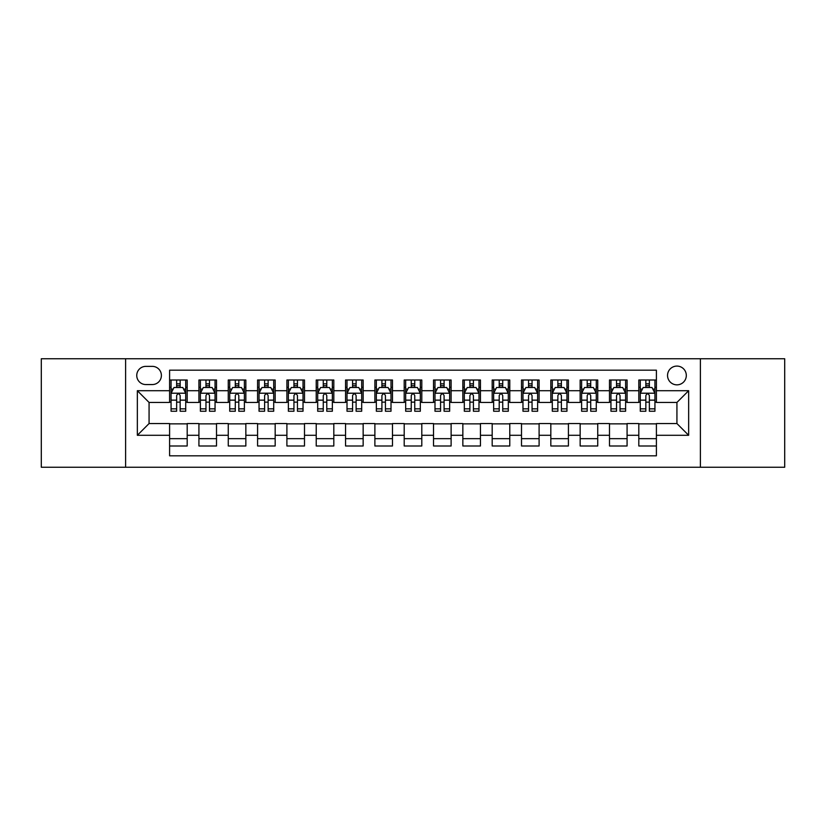 <?xml version="1.0" encoding="UTF-8"?>
<svg xmlns="http://www.w3.org/2000/svg" width="826" height="826" viewBox="0 0 826 826"><rect width="100%" height="100%" fill="white"/><g stroke="black" fill="none" stroke-linecap="round" stroke-linejoin="round"><path stroke-width="1.24" d="M676.928 366.083A9.385 9.385 0 0 0 667.542 375.458A9.385 9.385 0 0 0 676.928 384.844A9.385 9.385 0 0 0 686.313 375.458A9.385 9.385 0 0 0 676.928 366.083M700.386 467.248L784.7 467.248L784.7 358.752L700.386 358.752L700.386 467.248L125.614 467.248L125.614 358.752L41.3 358.752L41.3 467.248L125.614 467.248M656.402 380.012L638.808 380.012L638.808 390.708L627.079 390.708L627.079 402.448L638.808 402.448L638.808 390.708M627.079 390.708L627.079 380.012L609.485 380.012L609.485 390.708L597.745 390.708L597.745 402.448L609.485 402.448L609.485 390.708M597.745 390.708L597.745 380.012L580.151 380.012L580.151 390.708L568.422 390.708L568.422 402.448L580.151 402.448L580.151 390.708M568.422 390.708L568.422 380.012L550.828 380.012L550.828 390.708L539.099 390.708L539.099 402.448L550.828 402.448L550.828 390.708M539.099 390.708L539.099 380.012L521.505 380.012L521.505 390.708L509.776 390.708L509.776 402.448L521.505 402.448L521.505 390.708M509.776 390.708L509.776 380.012L492.182 380.012L492.182 390.708L480.453 390.708L480.453 402.448L492.182 402.448L492.182 390.708M480.453 390.708L480.453 380.012L462.849 380.012L462.849 390.708L451.12 390.708L451.12 402.448L462.849 402.448L462.849 390.708M451.12 390.708L451.12 380.012L433.526 380.012L433.526 390.708L421.797 390.708L421.797 402.448L433.526 402.448L433.526 390.708M421.797 390.708L421.797 380.012L404.203 380.012L404.203 390.708L392.474 390.708L392.474 402.448L404.203 402.448L404.203 390.708M392.474 390.708L392.474 380.012L374.88 380.012L374.88 390.708L363.151 390.708L363.151 402.448L374.88 402.448L374.88 390.708M363.151 390.708L363.151 380.012L345.547 380.012L345.547 390.708L333.818 390.708L333.818 402.448L345.547 402.448L345.547 390.708M333.818 390.708L333.818 380.012L316.224 380.012L316.224 390.708L304.495 390.708L304.495 402.448L316.224 402.448L316.224 390.708M304.495 390.708L304.495 380.012L286.901 380.012L286.901 390.708L275.172 390.708L275.172 402.448L286.901 402.448L286.901 390.708M275.172 390.708L275.172 380.012L257.578 380.012L257.578 390.708L245.849 390.708L245.849 402.448L257.578 402.448L257.578 390.708M245.849 390.708L245.849 380.012L228.255 380.012L228.255 390.708L216.515 390.708L216.515 402.448L228.255 402.448L228.255 390.708M216.515 390.708L216.515 380.012L198.921 380.012L198.921 402.448L187.192 402.448L187.192 380.012L169.598 380.012M169.598 445.988L187.192 445.988L187.192 423.552L198.921 423.552L198.921 445.988L216.515 445.988L216.515 423.552L228.255 423.552L228.255 435.292L216.515 435.292M228.255 435.292L228.255 445.988L245.849 445.988L245.849 423.552L257.578 423.552L257.578 435.292L245.849 435.292M257.578 435.292L257.578 445.988L275.172 445.988L275.172 423.552L286.901 423.552L286.901 435.292L275.172 435.292M286.901 435.292L286.901 445.988L304.495 445.988L304.495 423.552L316.224 423.552L316.224 435.292L304.495 435.292M316.224 435.292L316.224 445.988L333.818 445.988L333.818 423.552L345.547 423.552L345.547 435.292L333.818 435.292M345.547 435.292L345.547 445.988L363.151 445.988L363.151 423.552L374.88 423.552L374.88 435.292L363.151 435.292M374.88 435.292L374.88 445.988L392.474 445.988L392.474 423.552L404.203 423.552L404.203 435.292L392.474 435.292M404.203 435.292L404.203 445.988L421.797 445.988L421.797 423.552L433.526 423.552L433.526 435.292L421.797 435.292M433.526 435.292L433.526 445.988L451.12 445.988L451.12 423.552L462.849 423.552L462.849 435.292L451.12 435.292M462.849 435.292L462.849 445.988L480.453 445.988L480.453 423.552L492.182 423.552L492.182 435.292L480.453 435.292M492.182 435.292L492.182 445.988L509.776 445.988L509.776 423.552L521.505 423.552L521.505 435.292L509.776 435.292M521.505 435.292L521.505 445.988L539.099 445.988L539.099 423.552L550.828 423.552L550.828 435.292L539.099 435.292M550.828 435.292L550.828 445.988L568.422 445.988L568.422 423.552L580.151 423.552L580.151 435.292L568.422 435.292M580.151 435.292L580.151 445.988L597.745 445.988L597.745 423.552L609.485 423.552L609.485 435.292L597.745 435.292M609.485 435.292L609.485 445.988L627.079 445.988L627.079 423.552L638.808 423.552L638.808 435.292L627.079 435.292M145.841 384.555L152.294 384.555A9.086 9.086 0 0 0 161.39 375.458A9.086 9.086 0 0 0 152.294 366.372L145.841 366.372A9.086 9.086 0 0 0 136.755 375.458A9.086 9.086 0 0 0 145.841 384.555M700.386 358.752L125.614 358.752M656.402 390.708L656.402 370.182L169.598 370.182L169.598 402.448L149.072 402.448L149.072 423.552L169.598 423.552L169.598 455.818L656.402 455.818L656.402 423.552L676.928 423.552L676.928 402.448L656.402 402.448L656.402 390.708L688.657 390.708L688.657 435.292L656.402 435.292M169.598 435.292L137.343 435.292L137.343 390.708L169.598 390.708M638.808 435.292L638.808 445.988L656.402 445.988M169.598 387.342L171.065 387.342M176.64 387.342L180.161 387.342M185.726 387.342L187.192 387.342M169.598 402.148L171.065 402.148M176.64 402.148L180.161 402.148M185.726 402.148L187.192 402.148M169.598 423.852L187.192 423.852M169.598 438.658L187.192 438.658M198.921 402.148L200.388 402.148M205.963 402.148L209.484 402.148M215.049 402.148L216.515 402.148M198.921 387.342L200.388 387.342M205.963 387.342L209.484 387.342M215.049 387.342L216.515 387.342M198.921 423.852L216.515 423.852M198.921 438.658L216.515 438.658M228.255 423.852L245.849 423.852M228.255 438.658L245.849 438.658M228.255 387.342L229.721 387.342M235.286 387.342L238.807 387.342M244.382 387.342L245.849 387.342M228.255 402.148L229.721 402.148M235.286 402.148L238.807 402.148M244.382 402.148L245.849 402.148M257.578 423.852L275.172 423.852M257.578 438.658L275.172 438.658M257.578 387.342L259.044 387.342M264.609 387.342L268.13 387.342M273.705 387.342L275.172 387.342M257.578 402.148L259.044 402.148M264.609 402.148L268.13 402.148M273.705 402.148L275.172 402.148M286.901 423.852L304.495 423.852M286.901 438.658L304.495 438.658M286.901 387.342L288.367 387.342M293.942 387.342L297.453 387.342M303.028 387.342L304.495 387.342M286.901 402.148L288.367 402.148M293.942 402.148L297.453 402.148M303.028 402.148L304.495 402.148M316.224 423.852L333.818 423.852M316.224 438.658L333.818 438.658M316.224 387.342L317.69 387.342M323.265 387.342L326.786 387.342M332.351 387.342L333.818 387.342M316.224 402.148L317.69 402.148M323.265 402.148L326.786 402.148M332.351 402.148L333.818 402.148M345.547 423.852L363.151 423.852M345.547 438.658L363.151 438.658M345.547 387.342L347.013 387.342M352.588 387.342L356.109 387.342M361.685 387.342L363.151 387.342M345.547 402.148L347.013 402.148M352.588 402.148L356.109 402.148M361.685 402.148L363.151 402.148M374.88 423.852L392.474 423.852M374.88 438.658L392.474 438.658M374.88 387.342L376.346 387.342M381.911 387.342L385.432 387.342M391.008 387.342L392.474 387.342M374.88 402.148L376.346 402.148M381.911 402.148L385.432 402.148M391.008 402.148L392.474 402.148M404.203 423.852L421.797 423.852M404.203 438.658L421.797 438.658M404.203 387.342L405.669 387.342M411.245 387.342L414.755 387.342M420.331 387.342L421.797 387.342M404.203 402.148L405.669 402.148M411.245 402.148L414.755 402.148M420.331 402.148L421.797 402.148M433.526 423.852L451.12 423.852M433.526 438.658L451.12 438.658M433.526 387.342L434.992 387.342M440.568 387.342L444.089 387.342M449.654 387.342L451.12 387.342M433.526 402.148L434.992 402.148M440.568 402.148L444.089 402.148M449.654 402.148L451.12 402.148M462.849 423.852L480.453 423.852M462.849 438.658L480.453 438.658M462.849 387.342L464.315 387.342M469.891 387.342L473.412 387.342M478.987 387.342L480.453 387.342M462.849 402.148L464.315 402.148M469.891 402.148L473.412 402.148M478.987 402.148L480.453 402.148M492.182 423.852L509.776 423.852M492.182 438.658L509.776 438.658M492.182 387.342L493.649 387.342M499.214 387.342L502.735 387.342M508.31 387.342L509.776 387.342M492.182 402.148L493.649 402.148M499.214 402.148L502.735 402.148M508.31 402.148L509.776 402.148M521.505 423.852L539.099 423.852M521.505 438.658L539.099 438.658M521.505 387.342L522.972 387.342M528.547 387.342L532.058 387.342M537.633 387.342L539.099 387.342M521.505 402.148L522.972 402.148M528.547 402.148L532.058 402.148M537.633 402.148L539.099 402.148M550.828 423.852L568.422 423.852M550.828 438.658L568.422 438.658M550.828 387.342L552.295 387.342M557.87 387.342L561.391 387.342M566.956 387.342L568.422 387.342M550.828 402.148L552.295 402.148M557.87 402.148L561.391 402.148M566.956 402.148L568.422 402.148M580.151 423.852L597.745 423.852M580.151 438.658L597.745 438.658M580.151 387.342L581.618 387.342M587.193 387.342L590.714 387.342M596.279 387.342L597.745 387.342M580.151 402.148L581.618 402.148M587.193 402.148L590.714 402.148M596.279 402.148L597.745 402.148M609.485 423.852L627.079 423.852M609.485 438.658L627.079 438.658M609.485 387.342L610.951 387.342M616.516 387.342L620.037 387.342M625.612 387.342L627.079 387.342M609.485 402.148L610.951 402.148M616.516 402.148L620.037 402.148M625.612 402.148L627.079 402.148M638.808 423.852L656.402 423.852M638.808 438.658L656.402 438.658M638.808 387.342L640.274 387.342M645.839 387.342L649.36 387.342M654.935 387.342L656.402 387.342M638.808 402.148L640.274 402.148M645.839 402.148L649.36 402.148M654.935 402.148L656.402 402.148M149.072 402.448L137.343 390.708M149.072 423.552L137.343 435.292M688.657 390.708L676.928 402.448M688.657 435.292L676.928 423.552M180.161 383.822L176.64 383.822M185.726 408.849L180.161 408.849L180.161 411.245L185.726 411.245L185.726 393.352L182.794 387.487L173.997 387.487L171.065 393.352L171.065 411.245L176.64 411.245L176.64 408.849L171.065 408.849M171.065 393.352L171.065 380.012M185.726 393.352L185.726 380.012M176.64 387.487L176.64 380.012M180.161 380.012L180.161 387.487M180.161 408.849L180.161 395.551C178.984 393.29 177.807 393.29 176.64 395.551L176.64 408.849M209.484 383.822L205.963 383.822M215.049 408.849L209.484 408.849L209.484 411.245L215.049 411.245L215.049 393.352L212.117 387.487L203.32 387.487L200.388 393.352L200.388 411.245L205.963 411.245L205.963 408.849L200.388 408.849M200.388 393.352L200.388 380.012M215.049 393.352L215.049 380.012M205.963 387.487L205.963 380.012M209.484 380.012L209.484 387.487M209.484 408.849L209.484 395.551C208.307 393.29 207.14 393.29 205.963 395.551L205.963 408.849M238.807 383.822L235.286 383.822M244.382 408.849L238.807 408.849L238.807 411.245L244.382 411.245L244.382 393.352L241.45 387.487L232.653 387.487L229.721 393.352L229.721 411.245L235.286 411.245L235.286 408.849L229.721 408.849M229.721 393.352L229.721 380.012M244.382 393.352L244.382 380.012M235.286 387.487L235.286 380.012M238.807 380.012L238.807 387.487M238.807 408.849L238.807 395.551C237.64 393.29 236.463 393.29 235.286 395.551L235.286 408.849M268.13 383.822L264.609 383.822M273.705 408.849L268.13 408.849L268.13 411.245L273.705 411.245L273.705 393.352L270.773 387.487L261.976 387.487L259.044 393.352L259.044 411.245L264.609 411.245L264.609 408.849L259.044 408.849M259.044 393.352L259.044 380.012M273.705 393.352L273.705 380.012M264.609 387.487L264.609 380.012M268.13 380.012L268.13 387.487M268.13 408.849L268.13 395.551C266.963 393.29 265.786 393.29 264.609 395.551L264.609 408.849M297.453 383.822L293.942 383.822M303.028 408.849L297.453 408.849L297.453 411.245L303.028 411.245L303.028 393.352L300.096 387.487L291.299 387.487L288.367 393.352L288.367 411.245L293.942 411.245L293.942 408.849L288.367 408.849M288.367 393.352L288.367 380.012M303.028 393.352L303.028 380.012M293.942 387.487L293.942 380.012M297.453 380.012L297.453 387.487M297.453 408.849L297.453 395.551C296.286 393.29 295.109 393.29 293.942 395.551L293.942 408.849M326.786 383.822L323.265 383.822M332.351 408.849L326.786 408.849L326.786 411.245L332.351 411.245L332.351 393.352L329.419 387.487L320.622 387.487L317.69 393.352L317.69 411.245L323.265 411.245L323.265 408.849L317.69 408.849M317.69 393.352L317.69 380.012M332.351 393.352L332.351 380.012M323.265 387.487L323.265 380.012M326.786 380.012L326.786 387.487M326.786 408.849L326.786 395.551C325.609 393.29 324.442 393.29 323.265 395.551L323.265 408.849M356.109 383.822L352.588 383.822M361.685 408.849L356.109 408.849L356.109 411.245L361.685 411.245L361.685 393.352L358.752 387.487L349.945 387.487L347.013 393.352L347.013 411.245L352.588 411.245L352.588 408.849L347.013 408.849M347.013 393.352L347.013 380.012M361.685 393.352L361.685 380.012M352.588 387.487L352.588 380.012M356.109 380.012L356.109 387.487M356.109 408.849L356.109 395.551C354.932 393.29 353.765 393.29 352.588 395.551L352.588 408.849M385.432 383.822L381.911 383.822M391.008 408.849L385.432 408.849L385.432 411.245L391.008 411.245L391.008 393.352L388.075 387.487L379.279 387.487L376.346 393.352L376.346 411.245L381.911 411.245L381.911 408.849L376.346 408.849M376.346 393.352L376.346 380.012M391.008 393.352L391.008 380.012M381.911 387.487L381.911 380.012M385.432 380.012L385.432 387.487M385.432 408.849L385.432 395.551C384.266 393.29 383.088 393.29 381.911 395.551L381.911 408.849M414.755 383.822L411.245 383.822M420.331 408.849L414.755 408.849L414.755 411.245L420.331 411.245L420.331 393.352L417.398 387.487L408.602 387.487L405.669 393.352L405.669 411.245L411.245 411.245L411.245 408.849L405.669 408.849M405.669 393.352L405.669 380.012M420.331 393.352L420.331 380.012M411.245 387.487L411.245 380.012M414.755 380.012L414.755 387.487M414.755 408.849L414.755 395.551C413.589 393.29 412.411 393.29 411.245 395.551L411.245 408.849M444.089 383.822L440.568 383.822M449.654 408.849L444.089 408.849L444.089 411.245L449.654 411.245L449.654 393.352L446.721 387.487L437.925 387.487L434.992 393.352L434.992 411.245L440.568 411.245L440.568 408.849L434.992 408.849M434.992 393.352L434.992 380.012M449.654 393.352L449.654 380.012M440.568 387.487L440.568 380.012M444.089 380.012L444.089 387.487M444.089 408.849L444.089 395.551C442.912 393.29 441.745 393.29 440.568 395.551L440.568 408.849M473.412 383.822L469.891 383.822M478.987 408.849L473.412 408.849L473.412 411.245L478.987 411.245L478.987 393.352L476.055 387.487L467.248 387.487L464.315 393.352L464.315 411.245L469.891 411.245L469.891 408.849L464.315 408.849M464.315 393.352L464.315 380.012M478.987 393.352L478.987 380.012M469.891 387.487L469.891 380.012M473.412 380.012L473.412 387.487M473.412 408.849L473.412 395.551C472.235 393.29 471.068 393.29 469.891 395.551L469.891 408.849M502.735 383.822L499.214 383.822M508.31 408.849L502.735 408.849L502.735 411.245L508.31 411.245L508.31 393.352L505.378 387.487L496.581 387.487L493.649 393.352L493.649 411.245L499.214 411.245L499.214 408.849L493.649 408.849M493.649 393.352L493.649 380.012M508.31 393.352L508.31 380.012M499.214 387.487L499.214 380.012M502.735 380.012L502.735 387.487M502.735 408.849L502.735 395.551C501.568 393.29 500.391 393.29 499.214 395.551L499.214 408.849M532.058 383.822L528.547 383.822M537.633 408.849L532.058 408.849L532.058 411.245L537.633 411.245L537.633 393.352L534.701 387.487L525.904 387.487L522.972 393.352L522.972 411.245L528.547 411.245L528.547 408.849L522.972 408.849M522.972 393.352L522.972 380.012M537.633 393.352L537.633 380.012M528.547 387.487L528.547 380.012M532.058 380.012L532.058 387.487M532.058 408.849L532.058 395.551C530.891 393.29 529.714 393.29 528.547 395.551L528.547 408.849M561.391 383.822L557.87 383.822M566.956 408.849L561.391 408.849L561.391 411.245L566.956 411.245L566.956 393.352L564.024 387.487L555.227 387.487L552.295 393.352L552.295 411.245L557.87 411.245L557.87 408.849L552.295 408.849M552.295 393.352L552.295 380.012M566.956 393.352L566.956 380.012M557.87 387.487L557.87 380.012M561.391 380.012L561.391 387.487M561.391 408.849L561.391 395.551C560.214 393.29 559.047 393.29 557.87 395.551L557.87 408.849M590.714 383.822L587.193 383.822M596.279 408.849L590.714 408.849L590.714 411.245L596.279 411.245L596.279 393.352L593.347 387.487L584.55 387.487L581.618 393.352L581.618 411.245L587.193 411.245L587.193 408.849L581.618 408.849M581.618 393.352L581.618 380.012M596.279 393.352L596.279 380.012M587.193 387.487L587.193 380.012M590.714 380.012L590.714 387.487M590.714 408.849L590.714 395.551C589.537 393.29 588.37 393.29 587.193 395.551L587.193 408.849M620.037 383.822L616.516 383.822M625.612 408.849L620.037 408.849L620.037 411.245L625.612 411.245L625.612 393.352L622.68 387.487L613.883 387.487L610.951 393.352L610.951 411.245L616.516 411.245L616.516 408.849L610.951 408.849M610.951 393.352L610.951 380.012M625.612 393.352L625.612 380.012M616.516 387.487L616.516 380.012M620.037 380.012L620.037 387.487M620.037 408.849L620.037 395.551C618.87 393.29 617.693 393.29 616.516 395.551L616.516 408.849M649.36 383.822L645.839 383.822M654.935 408.849L649.36 408.849L649.36 411.245L654.935 411.245L654.935 393.352L652.003 387.487L643.206 387.487L640.274 393.352L640.274 411.245L645.839 411.245L645.839 408.849L640.274 408.849M640.274 393.352L640.274 380.012M654.935 393.352L654.935 380.012M645.839 387.487L645.839 380.012M649.36 380.012L649.36 387.487M649.36 408.849L649.36 395.551C648.193 393.29 647.016 393.29 645.839 395.551L645.839 408.849M198.921 435.292L187.192 435.292M198.921 390.708L187.192 390.708M185.654 393.207L171.137 393.207M171.065 389.098L173.192 389.098M183.599 389.098L185.726 389.098M176.64 400.145L171.065 400.145M185.726 400.145L180.161 400.145M180.161 385.69L176.64 385.69M214.977 393.207L200.46 393.207M200.388 389.098L202.515 389.098M212.932 389.098L215.049 389.098M205.963 400.145L200.388 400.145M215.049 400.145L209.484 400.145M209.484 385.69L205.963 385.69M244.31 393.207L229.793 393.207M229.721 389.098L231.838 389.098M242.255 389.098L244.382 389.098M235.286 400.145L229.721 400.145M244.382 400.145L238.807 400.145M238.807 385.69L235.286 385.69M273.633 393.207L259.116 393.207M259.044 389.098L261.171 389.098M271.578 389.098L273.705 389.098M264.609 400.145L259.044 400.145M273.705 400.145L268.13 400.145M268.13 385.69L264.609 385.69M302.956 393.207L288.439 393.207M288.367 389.098L290.494 389.098M300.901 389.098L303.028 389.098M293.942 400.145L288.367 400.145M303.028 400.145L297.453 400.145M297.453 385.69L293.942 385.69M332.279 393.207L317.762 393.207M317.69 389.098L319.817 389.098M330.224 389.098L332.351 389.098M323.265 400.145L317.69 400.145M332.351 400.145L326.786 400.145M326.786 385.69L323.265 385.69M361.602 393.207L347.096 393.207M347.013 389.098L349.14 389.098M359.558 389.098L361.685 389.098M352.588 400.145L347.013 400.145M361.685 400.145L356.109 400.145M356.109 385.69L352.588 385.69M390.935 393.207L376.419 393.207M376.346 389.098L378.473 389.098M388.881 389.098L391.008 389.098M381.911 400.145L376.346 400.145M391.008 400.145L385.432 400.145M385.432 385.69L381.911 385.69M420.258 393.207L405.742 393.207M405.669 389.098L407.796 389.098M418.204 389.098L420.331 389.098M411.245 400.145L405.669 400.145M420.331 400.145L414.755 400.145M414.755 385.69L411.245 385.69M449.581 393.207L435.065 393.207M434.992 389.098L437.119 389.098M447.527 389.098L449.654 389.098M440.568 400.145L434.992 400.145M449.654 400.145L444.089 400.145M444.089 385.69L440.568 385.69M478.904 393.207L464.398 393.207M464.315 389.098L466.442 389.098M476.86 389.098L478.987 389.098M469.891 400.145L464.315 400.145M478.987 400.145L473.412 400.145M473.412 385.69L469.891 385.69M508.238 393.207L493.721 393.207M493.649 389.098L495.776 389.098M506.183 389.098L508.31 389.098M499.214 400.145L493.649 400.145M508.31 400.145L502.735 400.145M502.735 385.69L499.214 385.69M537.561 393.207L523.044 393.207M522.972 389.098L525.099 389.098M535.506 389.098L537.633 389.098M528.547 400.145L522.972 400.145M537.633 400.145L532.058 400.145M532.058 385.69L528.547 385.69M566.884 393.207L552.367 393.207M552.295 389.098L554.422 389.098M564.829 389.098L566.956 389.098M557.87 400.145L552.295 400.145M566.956 400.145L561.391 400.145M561.391 385.69L557.87 385.69M596.207 393.207L581.69 393.207M581.618 389.098L583.745 389.098M594.162 389.098L596.279 389.098M587.193 400.145L581.618 400.145M596.279 400.145L590.714 400.145M590.714 385.69L587.193 385.69M625.54 393.207L611.023 393.207M610.951 389.098L613.068 389.098M623.485 389.098L625.612 389.098M616.516 400.145L610.951 400.145M625.612 400.145L620.037 400.145M620.037 385.69L616.516 385.69M654.863 393.207L640.346 393.207M640.274 389.098L642.401 389.098M652.808 389.098L654.935 389.098M645.839 400.145L640.274 400.145M654.935 400.145L649.36 400.145M649.36 385.69L645.839 385.69"/></g></svg>
